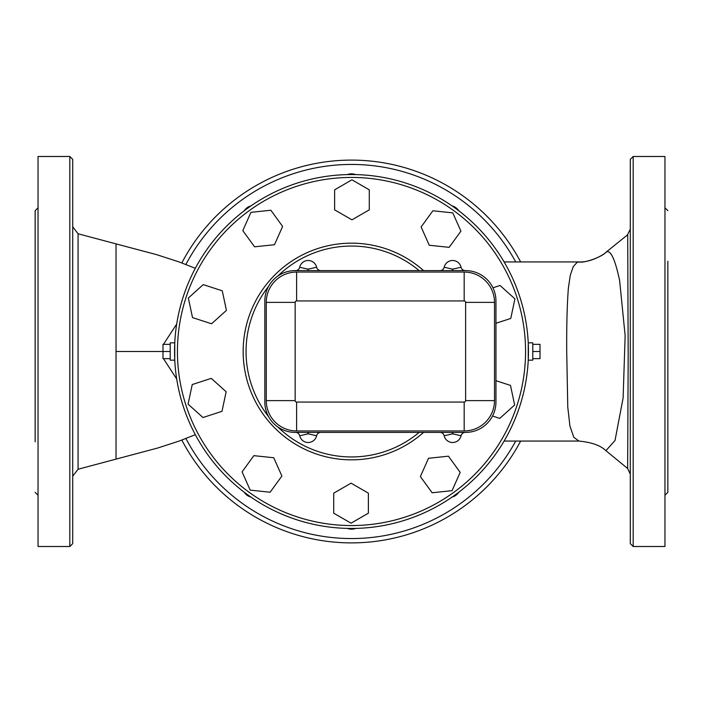 <?xml version="1.0" encoding="UTF-8"?>
<svg xmlns="http://www.w3.org/2000/svg" width="703" height="703" viewBox="0 0 703 703"><rect width="100%" height="100%" fill="white"/><g stroke="black" fill="none" stroke-linecap="round" stroke-linejoin="round"><path stroke-width="1.05" d="M78.068 469.244L78.068 233.756L116.039 243.879L116.039 459.121L78.068 469.244L72.708 476.221M72.708 543.621L72.708 159.379L69.817 156.488L69.817 546.512L72.708 543.621M627.647 468.506L605.916 450.685L615.011 440.509L623.122 397.96L625.143 335.683L619.607 280.409C614.888 258.405 610.327 249.038 605.916 252.315L627.7 234.732L628.174 355.604L627.647 468.506L630.292 474.094M633.183 156.488L630.292 159.379L630.292 543.621L633.183 546.512L633.183 156.488L664.959 156.488L664.959 546.512L633.183 546.512M69.817 156.488L38.041 156.488L38.041 546.512L69.817 546.512M35.15 441.783L35.15 210.663L35.15 441.783M667.85 261.217L667.85 492.337L667.85 261.217M578.956 261.938C583.692 263.432 601.61 257.157 605.916 252.315C607.164 252.14 592.295 262.737 578.956 261.938L577.014 262.439L573.244 266.665L570.274 275.304L568.34 288.476C567.084 305.339 566.548 326.35 566.715 351.5L567.769 407.002L569.913 426L573.789 437.275L578.947 441.062L504.113 441.062M176.69 324.048L163.456 344.347M163.456 358.653L176.69 378.952M266.27 400.613A30.334 30.334 0 0 0 296.604 430.948L464.173 430.948A30.334 30.334 0 0 0 494.508 400.613L494.508 302.387A30.334 30.334 0 0 0 464.173 272.052L296.604 272.052A30.334 30.334 0 0 0 266.27 302.387L266.27 400.613L295.163 400.613L295.163 302.387L266.27 302.387M439.937 432.389A4.332 4.332 0 0 1 444.164 435.763A8.664 8.664 0 0 0 461.063 435.763A4.332 4.332 0 0 1 465.289 432.389M295.488 432.389L295.163 432.389A30.334 30.334 0 0 1 264.829 402.054L264.829 300.946A30.334 30.334 0 0 1 295.163 270.611L465.614 270.611A30.334 30.334 0 0 1 495.949 300.946L495.949 402.054A30.334 30.334 0 0 1 465.614 432.389L295.488 432.389A4.332 4.332 0 0 1 299.715 435.763A8.664 8.664 0 0 0 316.614 435.763A4.332 4.332 0 0 1 320.84 432.389A4.332 4.332 0 0 0 316.614 435.763L316.631 435.702M465.289 270.611A4.332 4.332 0 0 1 461.063 267.237A8.664 8.664 0 0 0 444.164 267.237A4.332 4.332 0 0 1 439.937 270.611M316.64 267.325L316.614 267.237A4.332 4.332 0 0 0 320.84 270.611A4.332 4.332 0 0 1 316.614 267.237A8.664 8.664 0 0 0 299.715 267.237A4.332 4.332 0 0 1 295.488 270.611L295.163 270.611M264.829 402.054L264.829 300.946L264.829 402.054M462.732 270.611L465.614 270.611L462.732 270.611M495.949 300.946L495.949 402.054L495.949 300.946M465.614 432.389L462.732 432.389M299.715 435.763L308.16 433.839L316.614 435.763M316.614 267.237L308.16 269.161L299.698 267.298M419.146 432.389A105.45 105.45 0 0 1 277.843 426.967M268.537 416.589A105.45 105.45 0 0 1 268.537 286.411M277.843 276.033A105.45 105.45 0 0 1 419.146 270.611M423.566 270.611A108.341 108.341 0 0 0 273.432 276.376A108.341 108.341 0 0 0 273.432 426.624A108.341 108.341 0 0 0 423.566 432.389M458.839 492.179A11.556 11.556 0 0 1 452.126 497.056M355.648 528.401A11.556 11.556 0 0 1 347.352 528.401M250.874 497.056A11.556 11.556 0 0 1 244.161 492.179M244.161 210.821A11.556 11.556 0 0 1 250.874 205.944M347.352 174.599A11.556 11.556 0 0 1 355.648 174.599M452.126 205.944A11.556 11.556 0 0 1 458.839 210.821M495.949 380.683L510.483 385.402L514.649 404.981L499.771 418.382L492.539 416.027M448.426 456.185L460.193 472.381L452.055 490.668L432.143 492.759L420.376 476.564L428.522 458.277L448.426 456.185M368.381 493.163L368.381 513.181L351.052 523.19L333.714 513.181L333.714 493.163L351.052 483.154L368.381 493.163M281.885 476.036L270.128 492.223L250.215 490.132L242.078 471.854L253.845 455.658L273.748 457.75L281.885 476.036M221.981 411.334L202.947 417.52L188.07 404.128L192.235 384.55L211.269 378.363L226.146 391.756L221.981 411.334M211.55 323.775L192.517 317.598L188.351 298.019L203.229 284.618L222.262 290.805L226.428 310.383L211.55 323.775M254.574 246.815L242.807 230.619L250.945 212.332L270.857 210.241L282.624 226.436L274.478 244.723L254.574 246.815M334.619 209.837L334.619 189.819L351.948 179.81L369.286 189.819L369.286 209.837L351.948 219.846L334.619 209.837M421.115 226.964L432.872 210.777L452.785 212.868L460.922 231.146L449.155 247.342L429.252 245.25L421.115 226.964M492.952 287.791L500.053 285.48L514.93 298.872L510.765 318.45L495.949 323.266M170.214 360.164L170.214 342.836L174.757 342.836L174.757 360.164L170.214 360.164M174.757 360.164L174.757 342.836M170.214 344.347L162.991 344.347L162.991 358.653L170.214 358.653M170.214 351.5L162.991 351.5M532.786 344.347L540.009 344.347L540.009 358.653L532.786 358.653M532.786 351.5L540.009 351.5M528.269 343.495L528.243 342.836L532.786 342.836L532.786 360.164L528.243 360.164L528.348 345.375M528.243 342.836L528.243 360.164M528.454 351.5A176.954 176.954 0 0 0 263.027 198.255A176.954 176.954 0 0 0 263.027 504.745A176.954 176.954 0 0 0 528.454 351.5M520.651 261.938A191.401 191.401 0 0 0 181.84 262.904M181.84 440.087A191.401 191.401 0 0 0 520.651 441.062M116.039 351.5L163.456 351.5M296.604 430.948L296.604 402.054A1.441 1.441 0 0 1 295.163 400.613M464.173 430.948L464.173 402.054L296.604 402.054M494.508 400.613L465.614 400.613A1.441 1.441 0 0 1 464.173 402.054M295.163 302.387A1.441 1.441 0 0 1 296.604 300.946L296.604 272.052M494.508 302.387L465.614 302.387L465.614 400.613M296.604 300.946L464.173 300.946L464.173 272.052M464.173 300.946A1.441 1.441 0 0 1 465.614 302.387M453.031 432.389A12.997 12.997 0 0 0 452.618 433.839L461.063 435.763M444.164 435.763L452.618 433.839A12.997 12.997 0 0 0 452.196 432.389M308.582 432.389A12.997 12.997 0 0 0 308.16 433.839A12.997 12.997 0 0 0 307.747 432.389M461.063 267.237L452.618 269.161A12.997 12.997 0 0 0 453.031 270.611M452.196 270.611A12.997 12.997 0 0 0 452.618 269.161L444.164 267.237M307.747 270.611A12.997 12.997 0 0 0 308.16 269.161A12.997 12.997 0 0 0 308.582 270.611M525.563 351.5A174.063 174.063 0 0 1 264.469 502.241A174.063 174.063 0 0 1 264.469 200.759A174.063 174.063 0 0 1 525.563 351.5M515.73 441.062A187.068 187.068 0 0 1 185.926 438.549M185.926 264.442A187.068 187.068 0 0 1 515.73 261.938M78.068 233.756L72.708 226.779M630.292 229.204L627.647 234.494M35.15 492.337L38.041 495.228M35.15 210.663L38.041 207.772M667.85 210.663L664.959 207.772M667.85 492.337L664.959 495.228M578.833 261.938L504.113 261.938M116.039 243.888L156.497 254.618L179.124 261.929L195.32 268.309M116.039 459.112L157.498 448.083L179.116 441.071L195.32 434.691M605.916 450.685C600.652 445.517 591.662 442.301 578.947 441.062M317.202 268.634L316.658 267.412"/></g></svg>
